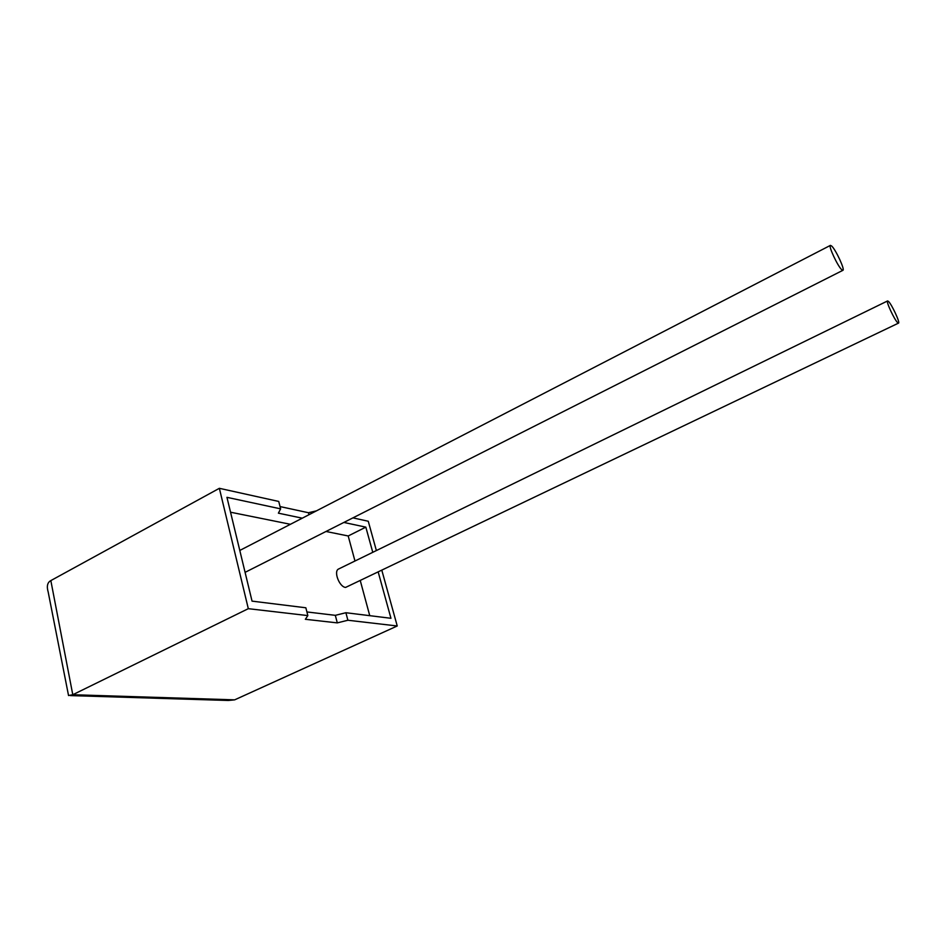<?xml version="1.0" encoding="UTF-8"?>
<svg xmlns="http://www.w3.org/2000/svg" width="946" height="946" viewBox="0 0 946 946"><rect width="100%" height="100%" fill="white"/><g stroke="black" fill="none" stroke-linecap="round" stroke-linejoin="round"><path stroke-width="1.42" d="M888.448 301.396C891.711 304.269 900.296 322.74 898.534 323.106L897.707 322.716C894.49 320.008 885.763 301.23 887.573 300.946L888.448 301.396M887.573 300.946L338.621 568.995C333.323 571.1 339.307 586.969 345.586 587.431L898.534 323.106M841.751 269.716L842.933 270.296C845.109 269.787 835.767 249.673 831.664 246.019L830.411 245.381C828.176 245.771 837.718 266.275 841.751 269.716M245.085 572.354L842.933 270.296M302.259 518.183L278.396 513.17L280.631 508.853L278.739 501.451L219.366 488.313L50.836 580.596C47.395 582.452 46.52 586.272 48.187 592.042L68.538 695.535L72.783 694.719L248.313 608.68L307.84 615.598L305.369 619.287L337.296 622.882L347.892 620.245L345.893 612.724L390.958 618.294L378.305 572.401M347.892 620.245L397.237 625.98L234.655 699.851L228.163 700.478L70.382 695.594M353.414 517.97L368.266 521.258L376.378 550.56M381.936 570.663L397.237 625.98M372.771 552.322L365.83 527.147L344.379 522.547M308.975 514.719L308.455 512.732L280.04 506.571M308.455 512.732L316.425 510.864M280.631 508.853L226.945 497.336L252.05 601.136L305.854 607.781L307.84 615.598M354.975 561.013L348.199 535.968L326.512 531.581M290.422 524.297L230.54 512.212M348.199 535.968L365.83 527.147M306.906 611.944L335.322 615.338L345.893 612.724M369.756 615.68L360.379 580.986M219.366 488.313L248.313 608.68M337.296 622.882L335.322 615.338M50.836 580.596L72.783 694.719L234.655 699.851M830.411 245.381L239.787 550.454"/></g></svg>
